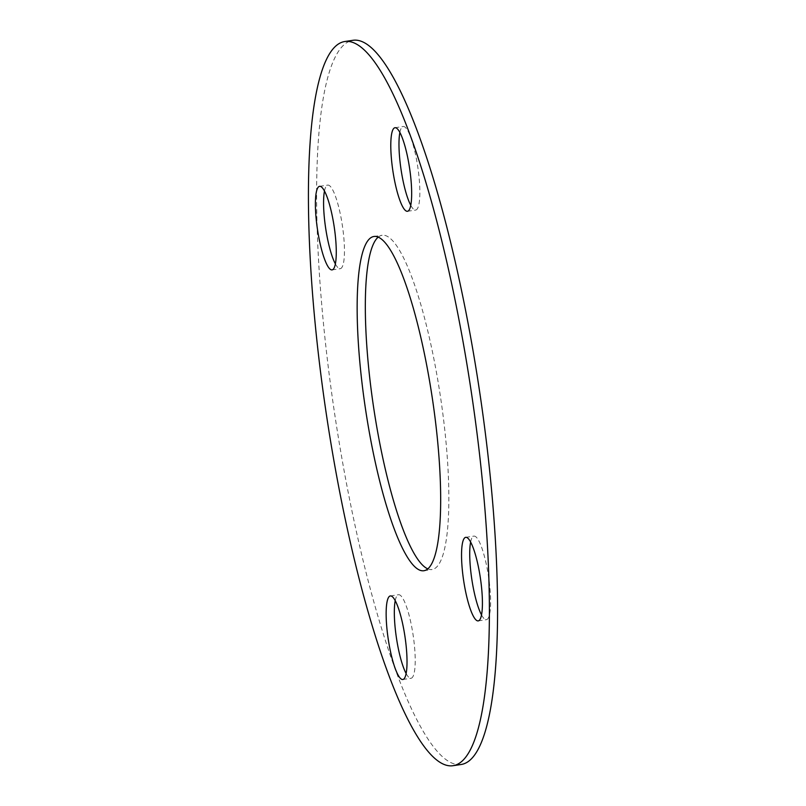 <?xml version="1.0" encoding="UTF-8"?>
<svg xmlns="http://www.w3.org/2000/svg" width="806" height="806" viewBox="0 0 806 806"><rect width="100%" height="100%" fill="white"/><g stroke="black" fill="none" stroke-linecap="round" stroke-linejoin="round"><path stroke-width="0.6" stroke-dasharray="4.03 3.02" d="M470.623 542.065A42.244 8.463 81.5 0 1 473.918 536.111A42.244 8.463 81.5 0 1 487.781 571.968A42.244 8.463 81.5 0 1 486.421 619.673A42.244 8.463 81.5 0 1 481.525 614.938M395.222 600.672A42.244 8.463 81.5 0 1 398.517 594.717A42.244 8.463 81.5 0 1 412.39 630.574A42.244 8.463 81.5 0 1 411.02 678.279A42.244 8.463 81.5 0 1 406.133 673.544M324.475 191.062A42.244 8.463 81.5 0 1 327.77 185.108A42.244 8.463 81.5 0 1 341.633 220.965A42.244 8.463 81.5 0 1 340.273 268.67A42.244 8.463 81.5 0 1 335.377 263.935M378.185 237.135A168.978 33.842 81.5 0 1 382.094 235.271A168.978 33.842 81.5 0 1 437.557 378.709A168.978 33.842 81.5 0 1 432.097 569.51A168.978 33.842 81.5 0 1 427.815 568.865M399.867 132.456A42.244 8.463 81.5 0 1 403.161 126.502A42.244 8.463 81.5 0 1 417.034 162.359A42.244 8.463 81.5 0 1 415.664 210.064A42.244 8.463 81.5 0 1 410.778 205.329M461.254 764.471A366.115 73.336 81.5 0 1 341.089 453.697A366.115 73.336 81.5 0 1 352.927 40.3M478.23 620.892L486.421 619.673M402.839 679.498L411.02 678.279M332.082 269.889L340.273 268.67M423.906 570.729L432.097 569.51M407.483 211.283L415.664 210.064M394.98 127.721L403.161 126.502M373.903 236.49L382.094 235.271M319.579 186.327L327.77 185.108M390.336 595.936L398.517 594.717M465.727 537.33L473.918 536.111"/><path stroke-width="1.21" d="M481.525 614.938A42.244 8.463 81.5 0 1 472.548 583.806A42.244 8.463 81.5 0 1 470.623 542.065M479.6 573.197A42.244 8.463 81.5 0 1 478.23 620.892A42.244 8.463 81.5 0 1 464.367 585.035A42.244 8.463 81.5 0 1 465.727 537.33A42.244 8.463 81.5 0 1 479.6 573.197M406.133 673.544A42.244 8.463 81.5 0 1 397.156 642.412A42.244 8.463 81.5 0 1 395.222 600.672M404.199 631.803A42.244 8.463 81.5 0 1 402.839 679.498A42.244 8.463 81.5 0 1 388.966 643.641A42.244 8.463 81.5 0 1 390.336 595.936A42.244 8.463 81.5 0 1 404.199 631.803M335.377 263.935A42.244 8.463 81.5 0 1 326.4 232.803A42.244 8.463 81.5 0 1 324.475 191.062M333.452 222.194A42.244 8.463 81.5 0 1 332.082 269.889A42.244 8.463 81.5 0 1 318.219 234.032A42.244 8.463 81.5 0 1 319.579 186.327A42.244 8.463 81.5 0 1 333.452 222.194M427.815 568.865A168.978 33.842 81.5 0 1 376.624 426.072A168.978 33.842 81.5 0 1 378.185 237.135M429.376 379.928A168.978 33.842 81.5 0 1 423.906 570.729A168.978 33.842 81.5 0 1 368.443 427.291A168.978 33.842 81.5 0 1 373.903 236.49A168.978 33.842 81.5 0 1 429.376 379.928M410.778 205.329A42.244 8.463 81.5 0 1 401.801 174.197A42.244 8.463 81.5 0 1 399.867 132.456M408.844 163.588A42.244 8.463 81.5 0 1 407.483 211.283A42.244 8.463 81.5 0 1 393.61 175.426A42.244 8.463 81.5 0 1 394.98 127.721A42.244 8.463 81.5 0 1 408.844 163.588M332.898 454.916A366.115 73.336 81.5 0 1 344.746 41.529A366.115 73.336 81.5 0 1 464.911 352.303A366.115 73.336 81.5 0 1 453.073 765.7A366.115 73.336 81.5 0 1 332.898 454.916M344.746 41.529L352.927 40.3A366.115 73.336 81.5 0 1 473.102 351.084A366.115 73.336 81.5 0 1 461.254 764.471L453.073 765.7"/></g></svg>
